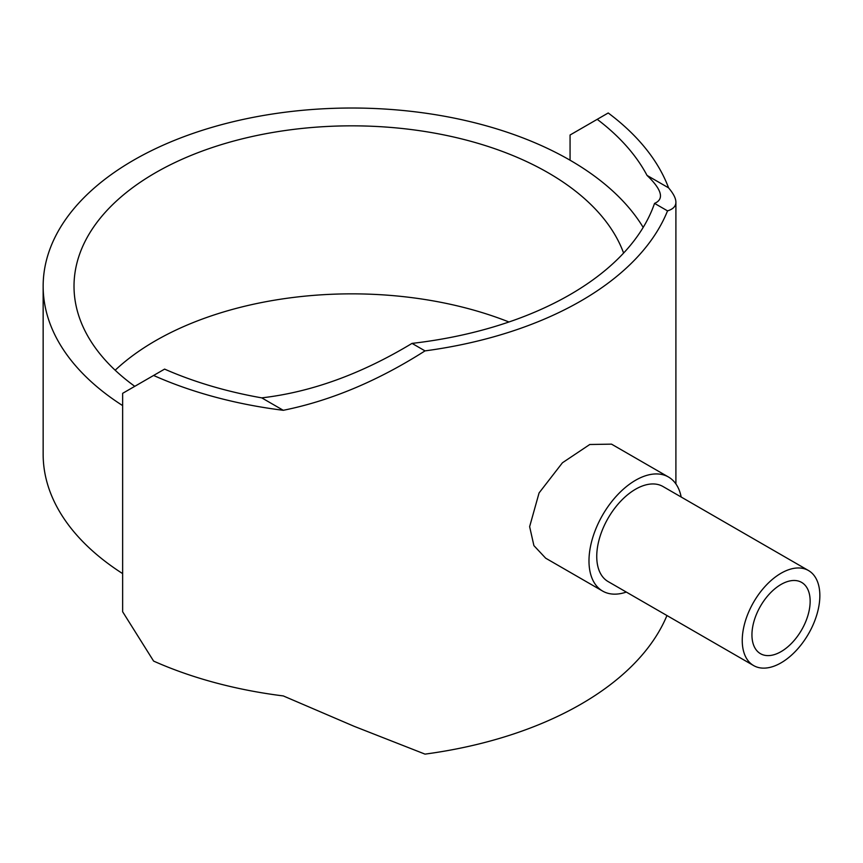 <?xml version="1.0" encoding="UTF-8"?>
<svg xmlns="http://www.w3.org/2000/svg" width="863" height="863" viewBox="0 0 863 863"><rect width="100%" height="100%" fill="white"/><g stroke="black" fill="none" stroke-linecap="round" stroke-linejoin="round"><path stroke-width="1.29" d="M623.604 253.064A277.8 160.389 0 0 0 548.242 172.816A277.8 160.389 0 0 0 245.502 138.048A277.8 160.389 0 0 0 74.013 286.225A277.8 160.389 0 0 0 134.768 386.322M808.48 570.529L662.978 486.516A54.876 31.683 120 0 0 620.691 501.22A54.876 31.683 120 0 0 596.743 556.441A54.876 31.683 120 0 0 608.113 581.565L753.615 665.567A54.876 31.683 120 0 0 795.902 650.864A54.876 31.683 120 0 0 819.85 595.643A54.876 31.683 120 0 0 808.48 570.529A54.876 31.683 120 0 0 766.204 585.222A54.876 31.683 120 0 0 742.245 640.454A54.876 31.683 120 0 0 753.615 665.567M602.622 591.069L545.675 558.188L533.906 545.621L529.634 526.657L539.073 492.935L562.439 462.773L589.774 444.499L611.522 444.143L668.469 477.012A65.847 38.015 120 0 0 617.725 494.661A65.847 38.015 120 0 0 588.987 560.918A65.847 38.015 120 0 0 602.622 591.069A65.847 38.015 120 0 0 626.311 592.072M810.152 601.241A41.154 23.765 -60 0 1 792.18 642.665A41.154 23.765 -60 0 1 760.476 653.69A41.154 23.765 -60 0 1 751.943 634.844A41.154 23.765 -60 0 1 769.915 593.431A41.154 23.765 -60 0 1 801.63 582.406A41.154 23.765 -60 0 1 810.152 601.241M681.177 497.023A65.847 38.015 120 0 0 668.469 477.012M668.577 187.854C673.442 193.592 675.891 198.382 675.902 202.212C675.88 206.289 673.086 209.18 667.53 210.874L654.542 203.377C658.48 201.715 660.454 199.202 660.475 195.858C660.432 190.755 655.945 183.948 647.034 175.416L668.577 187.854A324.1 187.109 180 0 0 608.221 112.977L570.065 135.006L570.065 160.216A308.663 178.199 0 0 0 233.69 121.586A308.663 178.199 0 0 0 43.15 286.225A308.663 178.199 0 0 0 122.643 405.599M261.737 397.865C311.219 392.158 361.317 374.003 412.029 343.388L425.017 350.885C377.854 380.95 330.605 400.756 283.28 410.303L261.737 397.865A308.663 178.199 0 0 1 164.606 369.105L122.643 393.334L122.643 611.748L153.603 661.08A324.1 187.109 0 0 0 283.28 695.923L354.208 726.344L425.017 754.122A324.1 187.109 0 0 0 666.948 615.535M643.183 227.411A308.663 178.199 0 0 0 570.065 160.216M647.034 175.416A308.663 178.199 0 0 0 597.218 119.331M283.28 410.303A324.1 187.109 180 0 1 153.603 375.459M425.017 350.885A324.1 187.109 0 0 0 667.53 210.874M654.542 203.377A308.663 178.199 180 0 1 412.029 343.388M43.15 286.225L43.15 454.24A308.663 178.199 0 0 0 122.643 573.615M115.167 370.227A277.8 160.389 180 0 1 508.965 321.985M675.902 483.927L675.902 202.212"/></g></svg>
